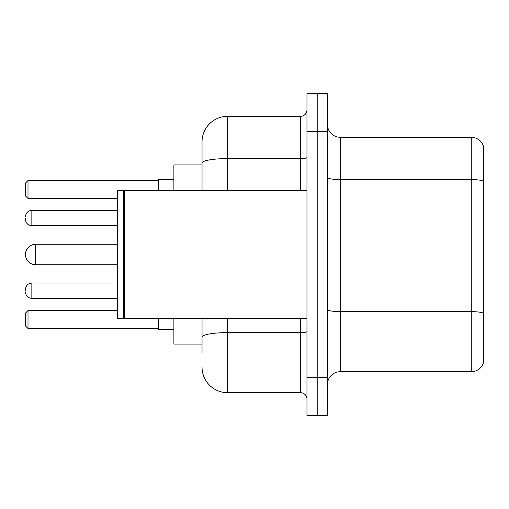 <?xml version="1.0" encoding="UTF-8"?>
<svg xmlns="http://www.w3.org/2000/svg" width="509" height="509" viewBox="0 0 509 509"><rect width="100%" height="100%" fill="white"/><g stroke="black" fill="none" stroke-linecap="round" stroke-linejoin="round"><path stroke-width="0.76" d="M202.035 187.694L202.035 155.97L202.035 164.929L173.887 164.929L173.887 190.519M202.035 344.071L173.887 344.071L173.887 318.481M202.035 353.03L202.035 318.481L202.035 353.03M306.965 377.341L306.965 415.732L317.202 415.732L317.202 377.341L317.202 415.732L327.44 415.732L327.44 377.341L317.202 377.341L317.202 131.659L317.202 377.341L306.965 377.341L306.965 131.659L317.202 131.659L317.202 93.268L317.202 131.659L327.44 131.659L327.44 377.341M327.44 131.659L327.44 93.268L306.965 93.268L306.965 131.659M227.631 318.481L227.631 392.7L300.564 392.7L300.564 318.481M202.035 190.519L202.035 141.896A25.59 25.59 0 0 1 227.631 116.3L300.564 116.3A6.401 6.401 0 0 0 306.965 109.906M202.035 141.896L202.035 155.97M306.965 399.094A6.401 6.401 0 0 0 300.564 392.7M227.631 392.7A25.59 25.59 0 0 1 202.035 367.104M327.44 384.511A12.795 12.795 0 0 1 340.235 371.71L471.264 371.71L471.264 137.29L340.235 137.29A12.795 12.795 0 0 1 327.44 124.489A12.795 12.795 0 0 0 340.235 137.29L340.235 371.71M483.55 146.503A12.795 12.795 0 0 0 471.264 137.29A12.795 12.795 0 0 1 483.55 146.503L483.55 362.497A12.795 12.795 0 0 1 471.264 371.71M483.55 181.363L483.55 313.239A12.795 2.221 180 0 0 471.264 311.642L340.235 311.642A12.795 2.221 -0 0 1 327.44 309.415M158.528 318.481L158.528 329.355L173.887 329.355M173.887 179.645L158.528 179.645L158.528 190.519M28.008 328.464L25.45 325.9L25.45 313.105L28.008 310.547L28.008 328.464L158.528 328.464M28.008 310.547L117.579 310.547M28.008 198.453L25.45 195.895L25.45 183.1L28.008 180.536L28.008 198.453L117.579 198.453M28.008 180.536L158.528 180.536M35.687 244.263A10.237 10.237 0 0 0 25.45 254.5A10.237 10.237 0 0 0 35.687 264.737L35.687 244.263L117.579 244.263M124.622 318.481L123.98 317.839L123.98 191.161L124.622 190.519L124.622 318.481L306.965 318.481M123.337 318.481L117.579 318.481L117.579 190.519L123.337 190.519L123.337 318.481L123.98 317.839M25.45 290.715L25.45 289.436L25.45 290.715M25.45 218.03L25.45 219.309L25.45 218.03M306.965 331.512A6.401 1.113 0 0 1 300.564 332.625L227.631 332.625A25.59 4.441 180 0 0 202.035 337.073M227.631 116.3L227.631 158.598L300.564 158.598L300.564 116.3M202.035 163.045A25.59 4.441 180 0 1 227.631 158.598L227.631 190.519M300.564 190.519L300.564 158.598A6.401 1.113 0 0 0 306.965 157.485M483.55 181.185A12.795 2.221 180 0 0 471.264 179.582L340.235 179.582A12.795 2.221 -0 0 1 327.44 177.361M25.45 289.436C25.864 285.511 27.995 283.379 31.851 283.036L31.851 298.389L117.579 298.389M117.579 210.351L31.851 210.351L31.851 225.71C27.995 225.366 25.864 223.235 25.45 219.309M117.579 264.737L35.687 264.737M123.98 191.161L123.337 190.519M124.622 190.519L306.965 190.519M31.851 283.036L117.579 283.036M31.851 298.389C27.995 298.045 25.864 295.914 25.45 291.994M31.851 225.71L117.579 225.71M31.851 210.351C27.995 210.694 25.864 212.832 25.45 216.751"/></g></svg>

